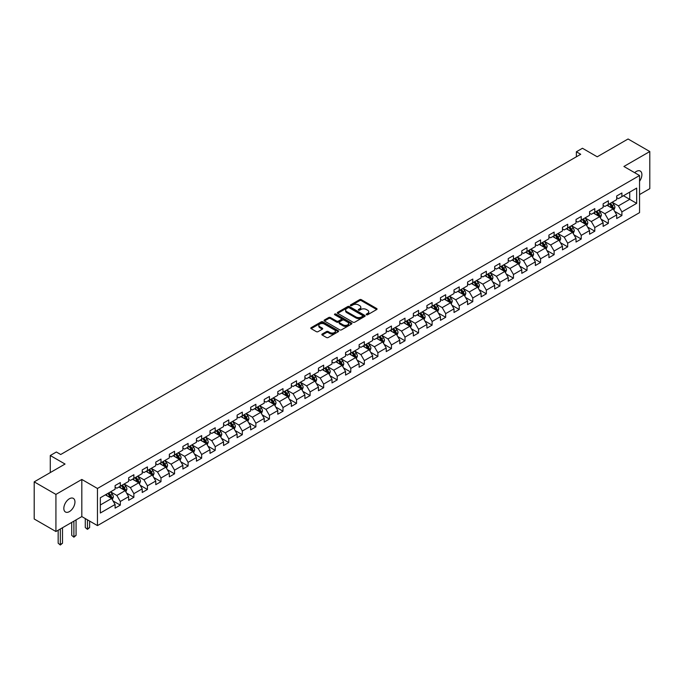 <?xml version="1.0" encoding="UTF-8"?>
<svg xmlns="http://www.w3.org/2000/svg" width="684" height="684" viewBox="0 0 684 684"><rect width="100%" height="100%" fill="white"/><g stroke="black" fill="none" stroke-linecap="round" stroke-linejoin="round"><path stroke-width="1.03" d="M366.444 314.751A0.846 0.487 0 0 0 367.641 314.751L376.704 309.519A1.206 0.693 0 0 0 377.055 309.023A1.206 0.693 0 0 0 376.704 308.535L361.349 299.669A1.206 0.693 0 0 0 359.639 299.669L350.576 304.902A0.846 0.487 0 0 0 351.773 305.594L352.944 304.91A3.856 2.232 0 0 1 358.407 304.91L359.681 305.654A3.856 2.232 0 0 1 360.81 307.227A3.856 2.232 0 0 1 359.681 308.8L358.51 309.484A0.846 0.487 0 0 0 359.707 310.168L360.878 309.493A3.856 2.232 0 0 1 366.333 309.493L367.616 310.228A3.856 2.232 0 0 1 368.744 311.81A3.856 2.232 0 0 1 367.616 313.383L366.444 314.059A0.846 0.487 0 0 0 366.444 314.751L366.444 314.059M69.392 511.606A7.866 4.54 120 0 0 74.53 504.681A7.866 4.54 120 0 0 73.325 498.371A7.866 4.54 120 0 0 69.392 498.764A7.866 4.54 120 0 0 64.253 505.698A7.866 4.54 120 0 0 65.459 512A7.866 4.54 120 0 0 69.392 511.606M639.549 181.251A7.866 4.54 120 0 0 640.267 171.06A7.866 4.54 120 0 0 636.334 171.445A7.866 4.54 120 0 0 634.675 172.693M322.198 334.04A1.206 0.693 0 0 0 321.839 334.536A1.206 0.693 0 0 0 322.198 335.032L326.499 337.511A1.206 0.693 0 0 0 328.209 337.511L338.272 331.706A1.206 0.693 0 0 0 338.623 331.21A1.206 0.693 0 0 0 338.272 330.723L322.916 321.856A1.206 0.693 0 0 0 321.215 321.856L311.152 327.662A1.206 0.693 0 0 0 310.793 328.158A1.206 0.693 0 0 0 311.152 328.653L316.35 331.654A1.206 0.693 0 0 0 318.06 331.654L322.369 329.166A1.206 0.693 0 0 0 322.72 328.679A1.206 0.693 0 0 0 322.369 328.183L319.787 326.696A3.223 1.864 0 0 1 318.838 325.379A3.223 1.864 0 0 1 320.83 323.652A3.223 1.864 0 0 1 324.353 324.062L334.459 329.893A3.223 1.864 0 0 1 335.399 331.21A3.223 1.864 0 0 1 333.407 332.928A3.223 1.864 0 0 1 329.893 332.527L328.209 331.552A1.206 0.693 0 0 0 326.499 331.552L322.198 334.04L322.198 335.032L326.499 332.561L326.499 331.552M639.549 194.572L649.8 188.656L649.8 151.532L628.074 138.989L597.226 156.798L582.452 148.266L576.373 151.78L580.716 154.285L60.705 454.509L56.362 452.004L50.274 455.518L50.274 472.576M55.926 494.404L55.926 531.528L81.823 516.574L81.823 479.45L55.926 494.404L34.2 481.861L65.048 464.043L50.274 455.518M81.823 479.45L97.461 488.479L639.549 175.514L639.549 212.638L97.461 525.603L97.461 488.479M649.8 151.532L623.902 166.477L639.549 175.514M353.029 322.198A1.206 0.693 0 0 0 354.739 322.198L364.803 316.384A1.206 0.693 0 0 0 365.153 315.897A1.206 0.693 0 0 0 364.803 315.401L349.447 306.543A1.206 0.693 0 0 0 347.746 306.543L337.674 312.349A1.206 0.693 0 0 0 337.323 312.844A1.206 0.693 0 0 0 337.674 313.332L353.029 322.198M335.075 314.931A0.846 0.487 0 0 1 335.929 315.05L351.525 324.054L341.47 329.859A1.206 0.693 0 0 1 339.768 329.859L324.413 320.993L328.722 318.522L328.722 317.521L324.413 320.009A1.206 0.693 0 0 0 324.062 320.497A1.206 0.693 0 0 0 324.413 320.993L324.413 320.009M328.722 318.522A1.206 0.693 0 0 1 330.423 318.522L330.423 317.521A1.206 0.693 0 0 0 328.722 317.521M330.423 317.521L336.656 321.112A1.206 0.693 0 0 0 338.358 321.112L341.213 319.462A1.206 0.693 0 0 0 341.572 318.975A1.206 0.693 0 0 0 341.213 318.479L334.733 314.743A0.846 0.487 0 0 1 335.929 314.05L351.533 323.062A1.206 0.693 0 0 1 351.892 323.558A1.206 0.693 0 0 1 351.533 324.045L351.533 323.062M55.926 531.528L34.2 518.985L34.2 481.861M113.065 500.944L120.316 505.134L120.316 501.475L128.66 496.661L128.66 500.32L133.876 497.311L133.876 493.651L142.221 488.829L142.221 492.497L147.428 489.479L147.428 485.82L155.772 481.006L155.772 484.665L160.988 481.656L160.988 477.996L169.333 473.174L169.333 476.842L174.54 473.832L174.54 470.164L182.885 465.351L182.885 469.01L188.1 466.001L188.1 462.341L196.445 457.528L196.445 461.187L201.66 458.177L201.66 454.518L209.997 449.696L209.997 453.364L215.212 450.346L215.212 446.686L223.557 441.873L223.557 445.532L228.772 442.522L228.772 438.863L237.109 434.041L237.109 437.709L242.324 434.699L242.324 431.031L250.669 426.217L250.669 429.877L255.884 426.867L255.884 423.208L264.221 418.394L264.221 422.054L269.436 419.044L269.436 415.376L277.781 410.562L277.781 414.23L282.996 411.212L282.996 407.553L291.341 402.739L291.341 406.399L296.548 403.389L296.548 399.73L304.893 394.907L304.893 398.575L310.108 395.566L310.108 391.898L318.453 387.084L318.453 390.744L323.66 387.734L323.66 384.075L332.005 379.261L332.005 382.92L337.221 379.911L337.221 376.243L345.565 371.429L345.565 375.089L350.781 372.079L350.781 368.419L359.117 363.606L359.117 367.265L364.333 364.256L364.333 360.596L372.677 355.774L372.677 359.442L377.893 356.432L377.893 352.764L386.229 347.951L386.229 351.61L391.445 348.601L391.445 344.941L399.789 340.119L399.789 343.787L405.005 340.777L405.005 337.109L413.341 332.296L413.341 335.955L418.557 332.946L418.557 329.286L426.901 324.472L426.901 328.132L432.117 325.122L432.117 321.463L440.462 316.641L440.462 320.309L445.669 317.299L445.669 313.631L454.014 308.817L454.014 312.477L459.229 309.467L459.229 305.808L467.574 300.986L467.574 304.654L472.781 301.644L472.781 297.976L481.126 293.162L481.126 296.822L486.341 293.812L486.341 290.153L494.686 285.339L494.686 288.999L499.901 285.989L499.901 282.33L508.238 277.507L508.238 281.175L513.453 278.166L513.453 274.498L521.798 269.684L521.798 273.344L527.013 270.334L527.013 266.674L535.35 261.852L535.35 265.52L540.565 262.511L540.565 258.843L548.91 254.029L548.91 257.688L554.125 254.679L554.125 251.019L562.462 246.206L562.462 249.865L567.677 246.856L567.677 243.196L576.022 238.374L576.022 242.042L581.238 239.032L581.238 235.364L589.582 230.551L589.582 234.21L594.789 231.201L594.789 227.541L603.134 222.719L603.134 226.387L608.35 223.377L608.35 219.709L616.694 214.896L616.694 218.555L621.901 215.546L621.901 211.886L636.676 203.353L636.676 188.1L629.725 192.118L629.725 199.343L636.676 203.353M120.316 505.134L115.1 508.144L115.1 504.484L100.334 513.017L100.334 497.764L115.1 489.231L115.1 485.572L120.316 482.562L120.316 486.221L128.66 481.408L128.66 477.74L133.876 474.73L133.876 478.398L142.221 473.576L142.221 469.917L147.428 466.907L147.428 470.566L155.772 465.753L155.772 462.093L160.988 459.075L160.988 462.743L169.333 457.929L169.333 454.261L174.54 451.252L174.54 454.911L182.885 450.098L182.885 446.438L188.1 443.429L188.1 447.088L196.445 442.274L196.445 438.606L201.66 435.597L201.66 439.265L209.997 434.443L209.997 430.783L215.212 427.774L215.212 431.433L223.557 426.619L223.557 422.96L228.772 419.942L228.772 423.61L237.109 418.788L237.109 415.128L242.324 412.119L242.324 415.778L250.669 410.964L250.669 407.305L255.884 404.295L255.884 407.955L264.221 403.141L264.221 399.473L269.436 396.464L269.436 400.131L277.781 395.309L277.781 391.65L282.996 388.64L282.996 392.3L291.341 387.486L291.341 383.818L296.548 380.808L296.548 384.476L304.893 379.654L304.893 375.995L310.108 372.985L310.108 376.645L318.453 371.831L318.453 368.172L323.66 365.162L323.66 368.821L332.005 364.008L332.005 360.34L337.221 357.33L337.221 360.998L345.565 356.176L345.565 352.517L350.781 349.507L350.781 353.166L359.117 348.353L359.117 344.685L364.333 341.675L364.333 345.343L372.677 340.521L372.677 336.861L377.893 333.852L377.893 337.511L386.229 332.698L386.229 329.038L391.445 326.029L391.445 329.688L399.789 324.874L399.789 321.206L405.005 318.197L405.005 321.865L413.341 317.043L413.341 313.383L418.557 310.374L418.557 314.033L426.901 309.219L426.901 305.551L432.117 302.542L432.117 306.21L440.462 301.387L440.462 297.728L445.669 294.719L445.669 298.378L454.014 293.564L454.014 289.905L459.229 286.895L459.229 290.555L467.574 285.741L467.574 282.073L472.781 279.063L472.781 282.723L481.126 277.909L481.126 274.25L486.341 271.24L486.341 274.9L494.686 270.086L494.686 266.418L499.901 263.408L499.901 267.076L508.238 262.254L508.238 258.595L513.453 255.585L513.453 259.245L521.798 254.431L521.798 250.772L527.013 247.762L527.013 251.421L535.35 246.608L535.35 242.94L540.565 239.93L540.565 243.589L548.91 238.776L548.91 235.116L554.125 232.107L554.125 235.766L562.462 230.953L562.462 227.285L567.677 224.275L567.677 227.943L576.022 223.121L576.022 219.461L581.238 216.452L581.238 220.111L589.582 215.298L589.582 211.638L594.789 208.62L594.789 212.288L603.134 207.474L603.134 203.806L608.35 200.797L608.35 204.456L616.694 199.642L616.694 195.983L621.901 192.973L621.901 196.633L636.676 188.1M118.93 487.025L125.181 490.633L116.844 495.455L110.586 491.839M115.1 487.222L116.844 488.231L120.316 486.221M116.844 495.455L120.316 501.475M125.181 490.633L128.66 496.661M132.482 479.202L138.741 482.81L130.396 487.624L124.137 484.016M128.66 479.399L130.396 480.399L133.876 478.398M130.396 487.624L133.876 493.651M138.741 482.81L142.221 488.829M146.043 471.37L152.301 474.987L143.956 479.8L137.698 476.184M142.221 471.575L143.956 472.576L147.428 470.566M143.956 479.8L147.428 485.82M152.301 474.987L155.772 481.006M159.594 463.547L165.853 467.155L157.508 471.977L151.258 468.36M155.772 463.743L157.508 464.752L160.988 462.743M157.508 471.977L160.988 477.996M165.853 467.155L169.333 473.174M173.155 455.715L179.413 459.332L171.068 464.145L164.81 460.537M169.333 455.92L171.068 456.921L174.54 454.911M171.068 464.145L174.54 470.164M179.413 459.332L182.885 465.351M186.706 447.892L192.965 451.5L184.62 456.322L178.37 452.705M182.885 448.088L184.62 449.097L188.1 447.088M184.62 456.322L188.1 462.341M192.965 451.5L196.445 457.528M200.267 440.069L206.525 443.677L198.18 448.49L191.922 444.882M196.445 440.265L198.18 441.266L201.66 439.265M198.18 448.49L201.66 454.518M206.525 443.677L209.997 449.696M213.818 432.237L220.077 435.853L211.741 440.667L205.482 437.05M209.997 432.442L211.741 433.442L215.212 431.433M211.741 440.667L215.212 446.686M220.077 435.853L223.557 441.873M227.379 424.413L233.637 428.022L225.292 432.844L219.034 429.227M223.557 424.61L225.292 425.619L228.772 423.61M225.292 432.844L228.772 438.863M233.637 428.022L237.109 434.041M240.939 416.582L247.189 420.198L238.853 425.012L232.594 421.404M237.109 416.787L238.853 417.787L242.324 415.778M238.853 425.012L242.324 431.031M247.189 420.198L250.669 426.217M254.491 408.758L260.749 412.366L252.405 417.189L246.146 413.572M250.669 408.955L252.405 409.964L255.884 407.955M252.405 417.189L255.884 423.208M260.749 412.366L264.221 418.394M268.051 400.927L274.301 404.543L265.965 409.357L259.706 405.749M264.221 401.132L265.965 402.132L269.436 400.131M265.965 409.357L269.436 415.376M274.301 404.543L277.781 410.562M281.603 393.103L287.861 396.72L279.517 401.534L273.258 397.917M277.781 393.309L279.517 394.309L282.996 392.3M279.517 401.534L282.996 407.553M287.861 396.72L291.341 402.739M295.163 385.28L301.422 388.888L293.077 393.702L286.818 390.094M291.341 385.477L293.077 386.477L296.548 384.476M293.077 393.702L296.548 399.73M301.422 388.888L304.893 394.907M308.715 377.448L314.973 381.065L306.629 385.879L300.379 382.271M304.893 377.654L306.629 378.654L310.108 376.645M306.629 385.879L310.108 391.898M314.973 381.065L318.453 387.084M322.275 369.625L328.534 373.233L320.189 378.055L313.93 374.439M318.453 369.822L320.189 370.831L323.66 368.821M320.189 378.055L323.66 384.075M328.534 373.233L332.005 379.261M335.827 361.793L342.086 365.41L333.741 370.224L327.491 366.615M332.005 361.998L333.741 362.999L337.221 360.998M333.741 370.224L337.221 376.243M342.086 365.41L345.565 371.429M349.387 353.97L355.646 357.587L347.301 362.4L341.042 358.784M345.565 354.175L347.301 355.176L350.781 353.166M347.301 362.4L350.781 368.419M355.646 357.587L359.117 363.606M362.939 346.147L369.198 349.755L360.861 354.568L354.603 350.96M359.117 346.343L360.861 347.344L364.333 345.343M360.861 354.568L364.333 360.596M369.198 349.755L372.677 355.774M376.499 338.315L382.758 341.932L374.413 346.745L368.154 343.137M372.677 338.52L374.413 339.521L377.893 337.511M374.413 346.745L377.893 352.764M382.758 341.932L386.229 347.951M390.06 330.492L396.31 334.1L387.973 338.922L381.715 335.305M386.229 330.688L387.973 331.697L391.445 329.688M387.973 338.922L391.445 344.941M396.31 334.1L399.789 340.119M403.611 322.66L409.87 326.277L401.525 331.09L395.267 327.482M399.789 322.865L401.525 323.865L405.005 321.865M401.525 331.09L405.005 337.109M409.87 326.277L413.341 332.296M417.172 314.837L423.422 318.453L415.085 323.267L408.827 319.65M413.341 315.033L415.085 316.042L418.557 314.033M415.085 323.267L418.557 329.286M423.422 318.453L426.901 324.472M430.723 307.013L436.982 310.622L428.637 315.435L422.379 311.827M426.901 307.21L428.637 308.21L432.117 306.21M428.637 315.435L432.117 321.463M436.982 310.622L440.462 316.641M444.284 299.182L450.542 302.798L442.197 307.612L435.939 304.004M440.462 299.387L442.197 300.387L445.669 298.378M442.197 307.612L445.669 313.631M450.542 302.798L454.014 308.817M457.835 291.358L464.094 294.966L455.749 299.789L449.499 296.172M454.014 291.555L455.749 292.564L459.229 290.555M455.749 299.789L459.229 305.808M464.094 294.966L467.574 300.986M471.396 283.527L477.654 287.143L469.309 291.957L463.051 288.349M467.574 283.732L469.309 284.732L472.781 282.723M469.309 291.957L472.781 297.976M477.654 287.143L481.126 293.162M484.947 275.703L491.206 279.311L482.861 284.134L476.611 280.517M481.126 275.9L482.861 276.909L486.341 274.9M482.861 284.134L486.341 290.153M491.206 279.311L494.686 285.339M498.508 267.88L504.766 271.488L496.422 276.302L490.163 272.694M494.686 268.077L496.422 269.077L499.901 267.076M496.422 276.302L499.901 282.33M504.766 271.488L508.238 277.507M512.059 260.048L518.318 263.665L509.982 268.479L503.723 264.862M508.238 260.253L509.982 261.254L513.453 259.245M509.982 268.479L513.453 274.498M518.318 263.665L521.798 269.684M525.62 252.225L531.878 255.833L523.534 260.655L517.275 257.039M521.798 252.422L523.534 253.431L527.013 251.421M523.534 260.655L527.013 266.674M531.878 255.833L535.35 261.852M539.18 244.393L545.43 248.01L537.094 252.823L530.835 249.215M535.35 244.598L537.094 245.599L540.565 243.589M537.094 252.823L540.565 258.843M545.43 248.01L548.91 254.029M552.732 236.57L558.99 240.178L550.646 245L544.387 241.384M548.91 236.767L550.646 237.776L554.125 235.766M550.646 245L554.125 251.019M558.99 240.178L562.462 246.206M566.292 228.747L572.542 232.355L564.206 237.168L557.947 233.56M562.462 228.943L564.206 229.944L567.677 227.943M564.206 237.168L567.677 243.196M572.542 232.355L576.022 238.374M579.844 220.915L586.102 224.532L577.758 229.345L571.499 225.729M576.022 221.12L577.758 222.12L581.238 220.111M577.758 229.345L581.238 235.364M586.102 224.532L589.582 230.551M593.404 213.092L599.663 216.7L591.318 221.522L585.059 217.905M589.582 213.288L591.318 214.297L594.789 212.288M591.318 221.522L594.789 227.541M599.663 216.7L603.134 222.719M606.956 205.26L613.215 208.876L604.87 213.69L598.62 210.082M603.134 205.465L604.87 206.465L608.35 204.456M604.87 213.69L608.35 219.709M613.215 208.876L616.694 214.896M623.466 195.727L629.725 199.343L618.43 205.867L612.171 202.25M616.694 197.633L618.43 198.642L621.901 196.633M618.43 205.867L621.901 211.886M81.823 516.574L97.461 525.603M576.373 151.78L576.373 156.798M100.334 504.989L111.629 498.465L105.37 494.848M111.629 498.465L115.1 504.484M614.651 211.356L621.901 215.546M601.091 219.188L608.35 223.377M587.539 227.011L594.789 231.201M573.979 234.843L581.238 239.032M560.427 242.666L567.677 246.856M546.867 250.489L554.125 254.679M533.315 258.321L540.565 262.511M519.755 266.144L527.013 270.334M506.194 273.976L513.453 278.166M492.642 281.799L499.901 285.989M479.082 289.623L486.341 293.812M465.53 297.454L472.781 301.644M451.97 305.278L459.229 309.467M438.418 313.11L445.669 317.299M424.858 320.933L432.117 325.122M411.306 328.756L418.557 332.946M397.746 336.588L405.005 340.777M384.194 344.411L391.445 348.601M370.634 352.243L377.893 356.432M357.074 360.066L364.333 364.256M343.522 367.889L350.781 372.079M329.962 375.721L337.221 379.911M316.41 383.544L323.66 387.734M302.85 391.376L310.108 395.566M289.298 399.2L296.548 403.389M275.738 407.023L282.996 411.212M262.186 414.855L269.436 419.044M248.625 422.678L255.884 426.867M235.074 430.51L242.324 434.699M221.513 438.333L228.772 442.522M207.953 446.156L215.212 450.346M194.401 453.988L201.66 458.177M180.841 461.811L188.1 466.001M167.289 469.643L174.54 473.832M153.729 477.466L160.988 481.656M140.177 485.298L147.428 489.479M126.617 493.121L133.876 497.311M366.778 314.871L367.616 314.383A3.856 2.232 0 0 0 368.744 312.81L368.744 311.81M360.81 307.227L360.81 308.236A3.856 2.232 0 0 1 359.681 309.809L358.852 310.288M376.687 309.527L361.349 300.669A1.206 0.693 0 0 0 359.639 300.669L350.918 305.714M364.803 315.401L364.803 316.384L349.447 307.543A1.206 0.693 0 0 0 347.746 307.543L337.691 313.34M362.665 316.239A0.846 0.487 0 0 0 362.665 315.555L349.191 307.766A0.846 0.487 0 0 0 347.994 307.766L346.762 308.484A3.856 2.232 0 0 0 345.634 310.057A3.856 2.232 0 0 0 346.762 311.639L355.971 316.957A3.856 2.232 0 0 0 361.434 316.957L362.665 316.239L362.665 317.248A0.846 0.487 0 0 0 362.913 316.897L362.913 315.897M345.634 310.057L345.634 311.066A3.856 2.232 0 0 0 346.762 312.639L346.762 311.639M362.665 317.248L361.434 317.957A3.856 2.232 0 0 1 355.971 317.957L346.762 312.639M330.423 318.522L336.656 322.121A1.206 0.693 0 0 0 338.358 322.121L341.213 320.471A1.206 0.693 0 0 0 341.572 319.975L341.572 318.975M343.111 324.849A3.223 1.864 0 0 0 346.634 325.251A3.223 1.864 0 0 0 348.626 323.532A3.223 1.864 0 0 0 347.677 322.215L344.12 320.155A1.206 0.693 0 0 0 342.41 320.155L339.555 321.805A1.206 0.693 0 0 0 339.196 322.301A1.206 0.693 0 0 0 339.555 322.788L343.111 324.849L343.111 325.849A3.223 1.864 0 0 0 346.634 326.251A3.223 1.864 0 0 0 348.626 324.532L348.626 323.532M339.196 322.301L339.196 323.301A1.206 0.693 0 0 0 339.555 323.797L339.555 322.788M343.111 325.849L339.555 323.797M335.399 331.21L335.399 332.219A3.223 1.864 0 0 1 333.407 333.937A3.223 1.864 0 0 1 329.893 333.536L328.209 332.561A1.206 0.693 0 0 0 326.499 332.561M318.838 325.379L318.838 326.379A3.223 1.864 0 0 0 319.787 327.696L319.787 326.696M322.352 329.175L319.787 327.696M338.255 331.714L322.916 322.857A1.206 0.693 0 0 0 321.215 322.857L311.169 328.662M613.899 210.065L614.933 207.457A3.258 1.881 -120 0 0 613.899 204.687L612.103 202.293M608.974 206.431L607.76 204.798M609.41 203.849L611.205 206.243A3.258 1.881 60 0 1 612.137 208.201L613.18 207.603A3.258 1.881 -120 0 0 612.248 205.636L610.453 203.242M609.632 203.721L611.624 206.371A1.659 0.958 60 0 1 611.923 206.876L613.18 207.603M600.347 217.888L601.381 215.289A3.258 1.881 -120 0 0 600.338 212.51L598.543 210.116M595.422 214.254L594.199 212.63M595.849 211.672L597.645 214.066A3.258 1.881 60 0 1 598.577 216.024L599.62 215.426A3.258 1.881 -120 0 0 598.688 213.468L596.893 211.074M596.08 211.544L598.072 214.203A1.659 0.958 60 0 1 598.372 214.708L599.62 215.426M586.786 225.72L587.821 223.112A3.258 1.881 -120 0 0 586.786 220.342L584.991 217.948M581.862 222.078L580.648 220.453M582.298 219.504L584.093 221.898A3.258 1.881 60 0 1 585.025 223.856L586.068 223.249A3.258 1.881 -120 0 0 585.136 221.291L583.341 218.897M582.52 219.367L584.512 222.026A1.659 0.958 60 0 1 584.811 222.531L586.068 223.249M573.235 233.543L574.269 230.944A3.258 1.881 -120 0 0 573.226 228.165L571.431 225.771M568.31 229.909L567.087 228.285M568.737 227.327L570.533 229.721A3.258 1.881 60 0 1 571.465 231.679L572.508 231.081A3.258 1.881 -120 0 0 571.576 229.123L569.781 226.729M568.968 227.199L570.952 229.85A1.659 0.958 60 0 1 571.26 230.354L572.508 231.081M559.674 241.375L560.709 238.767A3.258 1.881 -120 0 0 559.674 235.997L557.879 233.603M554.75 237.733L553.536 236.108M555.186 235.151L556.973 237.553A3.258 1.881 60 0 1 557.905 239.511L558.948 238.904A3.258 1.881 -120 0 0 558.016 236.946L556.229 234.552M555.408 235.022L557.4 237.681A1.659 0.958 60 0 1 557.699 238.186L558.948 238.904M546.123 249.198L547.157 246.591A3.258 1.881 -120 0 0 546.114 243.82L544.319 241.426M541.198 245.565L539.975 243.931M541.625 242.982L543.421 245.376A3.258 1.881 60 0 1 544.353 247.334L545.396 246.736A3.258 1.881 -120 0 0 544.464 244.778L542.668 242.375M541.856 242.854L543.84 245.505A1.659 0.958 60 0 1 544.148 246.009L545.396 246.736M532.562 257.022L533.597 254.422A3.258 1.881 -120 0 0 532.554 251.644L530.767 249.25M527.638 253.388L526.415 251.763M528.074 250.806L529.861 253.2A3.258 1.881 60 0 1 530.793 255.158L531.836 254.559A3.258 1.881 -120 0 0 530.904 252.601L529.117 250.207M528.296 250.677L530.288 253.337A1.659 0.958 60 0 1 530.587 253.841L531.836 254.559M519.011 264.853L520.037 262.246A3.258 1.881 -120 0 0 519.002 259.475L517.207 257.081M514.077 261.211L512.863 259.587M514.513 258.637L516.309 261.031A3.258 1.881 60 0 1 517.241 262.989L518.284 262.382A3.258 1.881 -120 0 0 517.352 260.424L515.556 258.03M514.744 258.501L516.728 261.16A1.659 0.958 60 0 1 517.036 261.664L518.284 262.382M505.45 272.677L506.485 270.077A3.258 1.881 -120 0 0 505.442 267.299L503.655 264.905M500.526 269.043L499.303 267.418M500.953 266.461L502.749 268.855A3.258 1.881 60 0 1 503.68 270.813L504.724 270.214A3.258 1.881 -120 0 0 503.792 268.256L501.996 265.862M501.184 266.332L503.176 268.983A1.659 0.958 60 0 1 503.475 269.487L504.724 270.214M491.89 280.508L492.925 277.901A3.258 1.881 -120 0 0 491.89 275.13L490.095 272.736M486.965 276.866L485.751 275.242M487.401 274.293L489.197 276.687A3.258 1.881 60 0 1 490.129 278.644L491.172 278.037A3.258 1.881 -120 0 0 490.24 276.079L488.444 273.685M487.624 274.156L489.616 276.815A1.659 0.958 60 0 1 489.915 277.319L491.172 278.037M478.338 288.332L479.373 285.724A3.258 1.881 -120 0 0 478.33 282.954L476.534 280.56M473.414 284.698L472.191 283.065M473.841 282.116L475.636 284.51A3.258 1.881 60 0 1 476.568 286.468L477.612 285.869A3.258 1.881 -120 0 0 476.68 283.911L474.884 281.517M474.072 281.988L476.064 284.638A1.659 0.958 60 0 1 476.363 285.142L477.612 285.869M464.778 296.155L465.813 293.556A3.258 1.881 -120 0 0 464.778 290.777L462.983 288.383M459.853 292.521L458.639 290.897M460.289 289.939L462.085 292.333A3.258 1.881 60 0 1 463.017 294.291L464.06 293.692A3.258 1.881 -120 0 0 463.128 291.735L461.332 289.341M460.512 289.811L462.504 292.47A1.659 0.958 60 0 1 462.803 292.974L464.06 293.692M451.226 303.987L452.261 301.379A3.258 1.881 -120 0 0 451.218 298.609L449.422 296.215M446.301 300.344L445.079 298.72M446.729 297.771L448.524 300.165A3.258 1.881 60 0 1 449.456 302.123L450.499 301.516A3.258 1.881 -120 0 0 449.568 299.558L447.772 297.164M446.96 297.634L448.952 300.293A1.659 0.958 60 0 1 449.251 300.798L450.499 301.516M437.666 311.81L438.701 309.211A3.258 1.881 -120 0 0 437.666 306.432L435.87 304.038M432.741 308.176L431.527 306.552M433.177 305.594L434.973 307.988A3.258 1.881 60 0 1 435.905 309.946L436.948 309.348A3.258 1.881 -120 0 0 436.016 307.39L434.22 304.996M433.399 305.466L435.392 308.116A1.659 0.958 60 0 1 435.691 308.621L436.948 309.348M424.114 319.642L425.149 317.034A3.258 1.881 -120 0 0 424.106 314.264L422.31 311.87M419.189 315.999L417.967 314.375M419.617 313.426L421.412 315.82A3.258 1.881 60 0 1 422.344 317.778L423.387 317.171A3.258 1.881 -120 0 0 422.456 315.213L420.66 312.819M419.848 313.289L421.831 315.948A1.659 0.958 60 0 1 422.139 316.453L423.387 317.171M410.554 327.465L411.588 324.857A3.258 1.881 -120 0 0 410.554 322.087L408.758 319.693M405.629 323.831L404.415 322.198M406.065 321.249L407.852 323.643A3.258 1.881 60 0 1 408.784 325.601L409.827 325.003A3.258 1.881 -120 0 0 408.895 323.045L407.108 320.651M406.287 321.121L408.28 323.771A1.659 0.958 60 0 1 408.579 324.276L409.827 325.003M397.002 335.288L398.037 332.689A3.258 1.881 -120 0 0 396.994 329.91L395.198 327.516M392.077 331.654L390.855 330.03M392.505 329.072L394.3 331.466A3.258 1.881 60 0 1 395.232 333.424L396.275 332.826A3.258 1.881 -120 0 0 395.343 330.868L393.548 328.474M392.736 328.944L394.719 331.603A1.659 0.958 60 0 1 395.027 332.108L396.275 332.826M383.442 343.12L384.476 340.512A3.258 1.881 -120 0 0 383.433 337.742L381.646 335.348M378.517 339.478L377.294 337.853M378.953 336.904L380.74 339.298A3.258 1.881 60 0 1 381.672 341.256L382.715 340.649A3.258 1.881 -120 0 0 381.783 338.691L379.996 336.297M379.175 336.767L381.168 339.426A1.659 0.958 60 0 1 381.467 339.931L382.715 340.649M369.89 350.943L370.916 348.344A3.258 1.881 -120 0 0 369.882 345.565L368.086 343.171M364.957 347.31L363.743 345.685M365.393 344.727L367.188 347.121A3.258 1.881 60 0 1 368.12 349.079L369.163 348.481A3.258 1.881 -120 0 0 368.231 346.523L366.436 344.129M365.624 344.599L367.607 347.258A1.659 0.958 60 0 1 367.915 347.754L369.163 348.481M356.33 358.775L357.364 356.167A3.258 1.881 -120 0 0 356.321 353.397L354.534 351.003M351.405 355.133L350.182 353.508M351.841 352.559L353.628 354.953A3.258 1.881 60 0 1 354.56 356.911L355.603 356.304A3.258 1.881 -120 0 0 354.671 354.346L352.876 351.952M352.063 352.422L354.055 355.082A1.659 0.958 60 0 1 354.355 355.586L355.603 356.304M342.769 366.598L343.804 363.991A3.258 1.881 -120 0 0 342.769 361.22L340.974 358.826M337.845 362.965L336.631 361.332M338.281 360.382L340.076 362.776A3.258 1.881 60 0 1 341.008 364.734L342.051 364.136A3.258 1.881 -120 0 0 341.119 362.178L339.324 359.784M338.503 360.254L340.495 362.905A1.659 0.958 60 0 1 340.794 363.409L342.051 364.136M329.218 374.422L330.252 371.822A3.258 1.881 -120 0 0 329.209 369.052L327.414 366.65M324.293 370.788L323.07 369.163M324.72 368.206L326.516 370.6A3.258 1.881 60 0 1 327.448 372.566L328.491 371.959A3.258 1.881 -120 0 0 327.559 370.001L325.764 367.607M324.951 368.077L326.943 370.737A1.659 0.958 60 0 1 327.243 371.241L328.491 371.959M315.657 382.253L316.692 379.646A3.258 1.881 -120 0 0 315.657 376.875L313.862 374.481M310.733 378.62L309.519 376.987M311.169 376.038L312.964 378.432A3.258 1.881 60 0 1 313.896 380.389L314.939 379.791A3.258 1.881 -120 0 0 314.007 377.825L312.212 375.43M311.391 375.901L313.383 378.56A1.659 0.958 60 0 1 313.682 379.064L314.939 379.791M302.106 390.077L303.14 387.477A3.258 1.881 -120 0 0 302.097 384.699L300.302 382.305M297.181 386.443L295.958 384.818M297.608 383.861L299.404 386.255A3.258 1.881 60 0 1 300.336 388.213L301.379 387.614A3.258 1.881 -120 0 0 300.447 385.656L298.651 383.262M297.839 383.733L299.831 386.392A1.659 0.958 60 0 1 300.131 386.887L301.379 387.614M288.545 397.908L289.58 395.301A3.258 1.881 -120 0 0 288.545 392.531L286.75 390.137M283.621 394.266L282.406 392.642M284.057 391.693L285.852 394.087A3.258 1.881 60 0 1 286.784 396.045L287.827 395.438A3.258 1.881 -120 0 0 286.895 393.48L285.1 391.086M284.279 391.556L286.271 394.215A1.659 0.958 60 0 1 286.57 394.719L287.827 395.438M274.994 405.732L276.028 403.124A3.258 1.881 -120 0 0 274.985 400.354L273.19 397.96M270.069 402.098L268.846 400.473M270.496 399.516L272.292 401.91A3.258 1.881 60 0 1 273.224 403.868L274.267 403.269A3.258 1.881 -120 0 0 273.335 401.311L271.539 398.917M270.727 399.388L272.711 402.038A1.659 0.958 60 0 1 273.019 402.543L274.267 403.269M261.433 413.555L262.468 410.956A3.258 1.881 -120 0 0 261.433 408.186L259.638 405.792M256.509 409.921L255.294 408.297M256.945 407.339L258.732 409.733A3.258 1.881 60 0 1 259.663 411.7L260.707 411.093A3.258 1.881 -120 0 0 259.775 409.135L257.988 406.741M257.167 407.211L259.159 409.87A1.659 0.958 60 0 1 259.458 410.374L260.707 411.093M247.882 421.387L248.916 418.779A3.258 1.881 -120 0 0 247.873 416.009L246.078 413.615M242.957 417.753L241.734 416.12M243.384 415.171L245.18 417.565A3.258 1.881 60 0 1 246.112 419.523L247.155 418.924A3.258 1.881 -120 0 0 246.223 416.958L244.427 414.564M243.615 415.043L245.599 417.693A1.659 0.958 60 0 1 245.907 418.198L247.155 418.924M234.321 429.21L235.356 426.611A3.258 1.881 -120 0 0 234.313 423.832L232.526 421.438M229.397 425.576L228.174 423.952M229.833 422.994L231.619 425.388A3.258 1.881 60 0 1 232.551 427.346L233.595 426.748A3.258 1.881 -120 0 0 232.663 424.79L230.876 422.396M230.055 422.866L232.047 425.525A1.659 0.958 60 0 1 232.346 426.029L233.595 426.748M220.77 437.042L221.796 434.434A3.258 1.881 -120 0 0 220.761 431.664L218.966 429.27M215.836 433.399L214.622 431.775M216.272 430.826L218.068 433.22A3.258 1.881 60 0 1 219 435.178L220.043 434.571A3.258 1.881 -120 0 0 219.111 432.613L217.315 430.219M216.503 430.689L218.487 433.348A1.659 0.958 60 0 1 218.794 433.853L220.043 434.571M207.209 444.865L208.244 442.266A3.258 1.881 -120 0 0 207.201 439.487L205.414 437.093M202.284 441.231L201.062 439.607M202.72 438.649L204.507 441.043A3.258 1.881 60 0 1 205.439 443.001L206.482 442.403A3.258 1.881 -120 0 0 205.551 440.445L203.755 438.051M202.943 438.521L204.935 441.171A1.659 0.958 60 0 1 205.234 441.676L206.482 442.403M193.649 452.688L194.683 450.089A3.258 1.881 -120 0 0 193.649 447.319L191.853 444.925M188.724 449.055L187.51 447.43M189.16 446.472L190.956 448.866A3.258 1.881 60 0 1 191.888 450.833L192.931 450.226A3.258 1.881 -120 0 0 191.999 448.268L190.203 445.874M189.391 446.344L191.375 449.003A1.659 0.958 60 0 1 191.674 449.508L192.931 450.226M180.097 460.52L181.132 457.912A3.258 1.881 -120 0 0 180.089 455.142L178.293 452.748M175.172 456.886L173.95 455.253M175.6 454.304L177.395 456.698A3.258 1.881 60 0 1 178.327 458.656L179.37 458.058A3.258 1.881 -120 0 0 178.438 456.091L176.643 453.697M175.831 454.176L177.823 456.826A1.659 0.958 60 0 1 178.122 457.331L179.37 458.058M166.537 468.343L167.571 465.744A3.258 1.881 -120 0 0 166.537 462.965L164.741 460.571M161.612 464.71L160.398 463.085M162.048 462.127L163.844 464.521A3.258 1.881 60 0 1 164.776 466.479L165.819 465.881A3.258 1.881 -120 0 0 164.887 463.923L163.091 461.529M162.27 461.999L164.263 464.658A1.659 0.958 60 0 1 164.562 465.163L165.819 465.881M152.985 476.175L154.02 473.567A3.258 1.881 -120 0 0 152.977 470.797L151.181 468.403M148.06 472.533L146.838 470.908M148.488 469.959L150.283 472.353A3.258 1.881 60 0 1 151.215 474.311L152.258 473.704A3.258 1.881 -120 0 0 151.326 471.746L149.531 469.352M148.719 469.822L150.711 472.482A1.659 0.958 60 0 1 151.01 472.986L152.258 473.704M139.425 483.998L140.459 481.399A3.258 1.881 -120 0 0 139.425 478.62L137.629 476.226M134.5 480.365L133.286 478.74M134.936 477.783L136.732 480.177A3.258 1.881 60 0 1 137.664 482.134L138.707 481.536A3.258 1.881 -120 0 0 137.775 479.578L135.979 477.184M135.158 477.654L137.151 480.305A1.659 0.958 60 0 1 137.45 480.809L138.707 481.536M87.449 519.823L87.449 528.809L89.621 527.552L89.621 521.08M89.621 527.552L87.449 529.356L85.278 527.552L85.278 518.575M85.278 527.552L87.449 529.356M125.873 491.83L126.908 489.222A3.258 1.881 -120 0 0 125.865 486.452L124.069 484.058M120.948 488.188L119.726 486.563M121.376 485.606L123.171 488.008A3.258 1.881 60 0 1 124.103 489.966L125.146 489.359A3.258 1.881 -120 0 0 124.214 487.401L122.419 485.007M121.607 485.478L123.599 488.137A1.659 0.958 60 0 1 123.898 488.641L125.146 489.359M73.898 521.148L73.898 536.632L76.069 535.384L76.069 519.9M76.069 535.384L73.898 537.188L71.726 535.384L71.726 522.405M71.726 535.384L73.898 537.188M112.313 499.653L113.347 497.046A3.258 1.881 -120 0 0 112.313 494.276L110.517 491.881M107.388 496.02L106.174 494.387M107.824 493.438L109.611 495.832A3.258 1.881 60 0 1 110.552 497.79L111.586 497.191A3.258 1.881 -120 0 0 110.654 495.233L108.867 492.831M108.046 493.309L110.038 495.96A1.659 0.958 60 0 1 110.338 496.464L111.586 497.191M60.337 528.98L60.337 544.464L62.509 543.207L62.509 527.723M62.509 543.207L60.337 545.011L58.166 543.207L58.166 530.228M58.166 543.207L60.337 545.011M367.616 314.383L367.616 313.383M358.51 310.168L358.51 309.484M359.681 309.809L359.681 308.8M350.576 305.594L350.576 304.902M359.639 300.669L359.639 299.669M361.349 300.669L361.349 299.669M376.704 309.519L376.704 308.535M337.674 313.332L337.674 312.349M347.746 307.543L347.746 306.543M349.447 307.543L349.447 306.543M355.971 317.957L355.971 316.957M361.434 317.957L361.434 316.957M336.656 322.121L336.656 321.112M338.358 322.121L338.358 321.112M341.213 320.471L341.213 319.462M335.929 315.05L335.929 314.05M328.209 332.561L328.209 331.552M329.893 333.536L329.893 332.527M322.369 329.166L322.369 328.183M311.152 328.653L311.152 327.662M321.215 322.857L321.215 321.856M322.916 322.857L322.916 321.856M338.272 331.706L338.272 330.723M612.89 208.688L614.916 207.526M612.248 205.636L613.899 204.687M609.931 206.978L611.205 206.243M599.338 216.52L601.356 215.349M598.688 213.468L600.338 212.51M596.371 214.802L597.645 214.066M585.778 224.343L587.804 223.181M585.136 221.291L586.786 220.342M582.819 222.633L584.093 221.898M572.226 232.167L574.244 231.004M571.576 229.123L573.226 228.165M569.259 230.457L570.533 229.721M558.666 239.998L560.692 238.827M558.016 236.946L559.674 235.997M555.699 238.288L556.973 237.553M545.114 247.822L547.132 246.659M544.464 244.778L546.114 243.82M542.147 246.112L543.421 245.376M531.553 255.654L533.571 254.482M530.904 252.601L532.554 251.644M528.587 253.935L529.861 253.2M518.002 263.477L520.02 262.314M517.352 260.424L519.002 259.475M515.035 261.767L516.309 261.031M504.441 271.3L506.459 270.137M503.792 268.256L505.442 267.299M501.475 269.59L502.749 268.855M490.89 279.132L492.907 277.961M490.24 276.079L491.89 275.13M487.923 277.422L489.197 276.687M477.329 286.955L479.347 285.792M476.68 283.911L478.33 282.954M474.363 285.245L475.636 284.51M463.769 294.787L465.795 293.616M463.128 291.735L464.778 290.777M460.811 293.068L462.085 292.333M450.217 302.61L452.235 301.447M449.568 299.558L451.218 298.609M447.25 300.9L448.524 300.165M436.657 310.433L438.683 309.271M436.016 307.39L437.666 306.432M433.699 308.723L434.973 307.988M423.105 318.265L425.123 317.094M422.456 315.213L424.106 314.264M420.138 316.555L421.412 315.82M409.545 326.088L411.571 324.926M408.895 323.045L410.554 322.087M406.578 324.378L407.852 323.643M395.993 333.92L398.011 332.749M395.343 330.868L396.994 329.91M393.026 332.202L394.3 331.466M382.433 341.743L384.451 340.581M381.783 338.691L383.433 337.742M379.466 340.034L380.74 339.298M368.881 349.567L370.899 348.404M368.231 346.523L369.882 345.565M365.914 347.857L367.188 347.121M355.321 357.399L357.339 356.227M354.671 354.346L356.321 353.397M352.354 355.689L353.628 354.953M341.769 365.222L343.787 364.059M341.119 362.178L342.769 361.22M338.802 363.512L340.076 362.776M328.209 373.054L330.227 371.882M327.559 370.001L329.209 369.052M325.242 371.335L326.516 370.6M314.649 380.877L316.675 379.714M314.007 377.825L315.657 376.875M311.69 379.167L312.964 378.432M301.097 388.7L303.115 387.537M300.447 385.656L302.097 384.699M298.13 386.99L299.404 386.255M287.536 396.532L289.563 395.361M286.895 393.48L288.545 392.531M284.578 394.822L285.852 394.087M273.985 404.355L276.003 403.192M273.335 401.311L274.985 400.354M271.018 402.645L272.292 401.91M260.424 412.187L262.451 411.016M259.775 409.135L261.433 408.186M257.458 410.468L258.732 409.733M246.873 420.01L248.891 418.847M246.223 416.958L247.873 416.009M243.906 418.3L245.18 417.565M233.312 427.833L235.339 426.671M232.663 424.79L234.313 423.832M230.346 426.123L231.619 425.388M219.761 435.665L221.778 434.494M219.111 432.613L220.761 431.664M216.794 433.955L218.068 433.22M206.2 443.489L208.218 442.326M205.551 440.445L207.201 439.487M203.233 441.779L204.507 441.043M192.649 451.32L194.666 450.149M191.999 448.268L193.649 447.319M189.682 449.602L190.956 448.866M179.088 459.144L181.106 457.981M178.438 456.091L180.089 455.142M176.121 457.434L177.395 456.698M165.528 466.975L167.554 465.804M164.887 463.923L166.537 462.965M162.57 465.257L163.844 464.521M151.976 474.799L153.994 473.636M151.326 471.746L152.977 470.797M149.009 473.089L150.283 472.353M138.416 482.622L140.442 481.459M137.775 479.578L139.425 478.62M135.458 480.912L136.732 480.177M124.864 490.454L126.882 489.282M124.214 487.401L125.865 486.452M121.897 488.744L123.171 488.008M111.304 498.277L113.33 497.114M110.654 495.233L112.313 494.276M108.337 496.567L109.611 495.832"/></g></svg>

